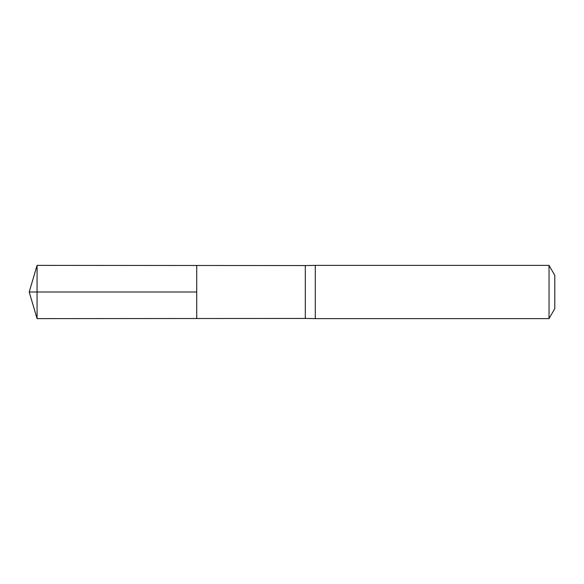 <?xml version="1.0" encoding="UTF-8"?>
<svg xmlns="http://www.w3.org/2000/svg" width="584" height="584" viewBox="0 0 584 584"><rect width="100%" height="100%" fill="white"/><g stroke="black" fill="none" stroke-linecap="round" stroke-linejoin="round"><path stroke-width="0.88" d="M305.308 292L305.308 318.448L196.728 318.514L196.728 265.486L37.069 265.384L37.069 318.616L196.728 318.514L196.728 265.486L305.308 265.552L305.308 292M305.308 318.448L315.287 318.616L315.287 265.384L305.308 265.552M549.04 265.384L549.04 318.616L554.8 308.629L554.8 275.371L549.04 265.384L315.287 265.384M37.069 265.384L29.2 292L196.728 292L29.2 292L37.069 318.616M549.04 318.616L315.287 318.616"/></g></svg>
